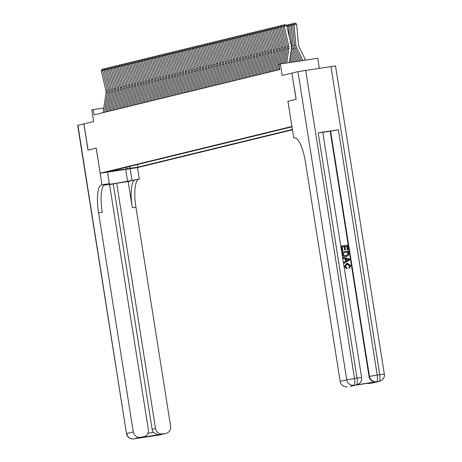 <?xml version="1.0" encoding="UTF-8"?>
<svg xmlns="http://www.w3.org/2000/svg" width="462" height="462" viewBox="0 0 462 462"><rect width="100%" height="100%" fill="white"/><g stroke="black" fill="none" stroke-linecap="round" stroke-linejoin="round"><path stroke-width="0.69" d="M319.311 68.243L317.735 58.287L280.382 63.947L278.967 64.293L279.793 69.531L94.052 114.859L93.22 109.621L91.805 109.968L93.63 121.494L83.83 123.885L87.982 150.092L96.194 148.088L102.004 184.777L101.519 184.898A26.542 7.271 -98.6 0 0 98.579 212.832L133.281 431.912A6.37 6.122 76.3 0 0 140.333 437.283L133.766 438.888L159.003 435.065L165.569 433.46L139.056 437.872L143.826 436.734A6.37 6.122 76.3 0 0 148.371 429.625L109.523 184.338L103.84 185.198M280.382 63.947L282.207 75.479L291.92 73.106L296.073 99.313L287.918 101.299L291.903 126.461L100.202 173.238L137.555 167.579L292.458 129.782M291.92 73.106L296.159 99.29L287.947 101.294L293.757 137.982L294.242 137.867A26.542 7.271 81.4 0 1 294.415 137.832A26.542 7.271 81.4 0 1 305.48 162.341L340.182 381.421L346.743 379.822L297.932 71.639L292.007 73.088M100.202 173.238L96.223 148.083L88.069 150.075L83.917 123.868M111.047 171.419L104.666 172.407L111.024 171.298M291.996 126.842L108.397 171.604L115.46 170.536L116.014 169.745M128.742 166.643L130.804 168.208L137.872 167.14L292.406 129.429M130.804 168.208L115.46 170.536M103.811 108.016L93.22 109.621M137.457 164.512L137.872 167.14M126.12 167.279L127.685 168.971M103.136 112.641L106.006 92.885A5.307 5.105 76.3 0 0 105.925 90.864L101.317 70.882L102.737 70.536L102.957 69.075L103.956 68.844L104.51 69.335M104.158 70.212L102.737 70.536L107.34 90.517A5.307 5.105 76.3 0 1 107.427 92.539L104.556 112.301M101.317 70.882L101.969 69.317L102.957 69.075M107.496 172.135L109.321 183.668L104.447 184.898L114.651 183.564L138.871 179.239A26.542 7.271 -98.6 0 0 135.932 207.172L170.628 426.253A6.37 6.122 76.3 0 1 166.083 433.362L159.517 434.961A6.37 6.122 -103.7 0 1 159.003 435.065A6.37 1.744 -98.6 0 1 158.963 435.071A6.37 6.37 0 0 0 159.517 434.961M109.321 183.668L102.004 184.777M109.569 184.644L116.69 183.252L155.538 428.54A6.37 6.122 76.3 0 0 162.595 433.91M128.147 181.52L135.239 179.787A26.542 7.271 -98.6 0 0 132.299 207.721L128.147 181.52L116.69 183.252M139.056 437.872L143.312 436.833L140.333 437.283M143.312 436.833A6.37 6.122 76.3 0 0 143.826 436.734M77.905 125.335L126.484 433.593L77.668 125.416L83.83 123.885M130.209 168.694L132.034 180.226M137.526 167.585L139.351 179.117M165.569 433.46A6.37 6.122 76.3 0 0 166.083 433.362M147.927 433.229L153.448 432.392A6.37 6.122 -103.7 0 1 152.137 429.371L155.538 428.54M113.288 184.084L152.137 429.371M101.519 184.898L105.157 184.344A26.542 7.271 -98.6 0 0 102.218 212.283L98.579 212.832M153.448 432.392L158.339 434.95M349.382 268.341L349.058 267.481L350.057 265.714L347.384 264.102L345.235 266.424L347.031 267.954L346.974 268.872L344.554 266.609L347.239 263.219L350.762 265.65L349.382 268.341L348.833 267.538L349.826 265.771L346.858 264.212M346.974 268.872L344.323 266.666L346.748 263.323M344.109 263.334L343.734 262.451L345.484 261.452L345.062 258.772L343.087 258.339L342.937 257.398L349.613 258.922L349.774 259.921L344.109 263.334L343.965 262.393L345.715 261.394L345.287 258.714L343.312 258.281L343.162 257.34M345.541 249.769L344.843 249.873L344.317 246.569L342.221 246.887L342.81 250.595L341.886 250.756L341.158 246.159L347.441 245.189L348.14 249.624L347.216 249.786L346.656 246.234L345.022 246.483L345.316 249.827L344.617 249.93L344.092 246.627L342.227 246.904M355.896 384.915L356.323 384.811A6.37 6.122 76.3 0 0 356.837 384.707L356.41 384.811A6.37 6.122 -103.7 0 1 355.896 384.915L376.085 381.855A6.37 6.122 -103.7 0 1 369.034 376.484L369.456 376.38L330.607 131.093L338.369 129.758L318.179 132.819L322.765 132.236L361.619 377.523L357.028 378.107L318.179 132.819M322.782 132.317L330.186 131.196L369.034 376.484M346.506 256.549L345.951 256.664C344.017 256.964 342.844 256.15 342.434 254.221L342.076 251.969L348.36 250.993L348.787 254.267L348.498 255.249L346.182 256.606C344.248 256.912 343.07 256.092 342.66 254.164L342.302 251.911M293.757 137.982L294.872 137.815M373.746 382.386L354.464 385.302L373.746 382.386L369.49 383.42L372.47 382.969L379.036 381.369L376.085 381.855M369.49 383.42A6.37 6.122 -103.7 0 1 367.348 383.356M338.369 129.758L377.217 375.046L379.741 374.665A6.37 1.744 -98.6 0 1 379.036 381.369A6.37 6.122 76.3 0 0 379.55 381.266L372.984 382.871A6.37 6.122 -103.7 0 1 372.47 382.969M297.932 71.639L335.516 65.899L384.332 374.081L379.741 374.665L330.931 66.482M354.712 385.268L350.727 386.244A6.37 6.122 -103.7 0 1 350.213 386.342L354.464 385.302M305.694 70.305L354.504 378.488L357.028 378.107A6.37 1.744 -98.6 0 1 356.323 384.811L350.213 386.342M347.233 386.792A6.37 6.122 -103.7 0 1 340.182 381.421M330.186 131.196L330.607 131.093M342.81 250.595L341.886 250.756M342.111 250.704L341.383 246.107M348.14 249.624L347.441 249.728L346.656 246.234M346.881 246.182L345.016 246.465M346.396 256.577L345.951 256.664M346.055 255.717L348.042 254.319L347.799 251.986L343.139 252.691L344.011 255.411L346.488 255.636M347.799 251.986L343.145 252.714M345.824 255.775L347.817 254.377L347.574 252.044M347.811 259.263L346.026 258.876L346.367 261.024L348.995 259.523L346.044 258.986M346.361 260.955L348.77 259.58L347.58 259.321M105.971 111.954L108.841 92.192A5.307 5.105 76.3 0 0 108.761 90.171L104.152 70.189L105.573 69.843L105.798 68.382L106.791 68.151L107.346 68.642M106.993 69.519L105.573 69.843L110.175 89.824A5.307 5.105 76.3 0 1 110.262 91.846L107.392 111.608M104.152 70.189L104.805 68.624L105.798 68.382M108.807 111.261L111.677 91.499A5.307 5.105 76.3 0 0 111.596 89.478L106.988 69.502L108.408 69.156L108.634 67.689L109.627 67.464L110.181 67.949M109.829 68.826L108.408 69.156L113.011 89.131A5.307 5.105 76.3 0 1 113.098 91.153L110.227 110.915M106.988 69.502L107.64 67.931L108.634 67.689M111.642 110.568L114.512 90.806A5.307 5.105 76.3 0 0 114.432 88.785L109.823 68.809L111.244 68.463L111.469 66.996L112.462 66.771L113.017 67.261M112.664 68.133L111.244 68.463L115.847 88.438A5.307 5.105 76.3 0 1 115.933 90.46L113.063 110.222M109.823 68.809L110.476 67.238L111.469 66.996M114.478 109.875L117.348 90.113A5.307 5.105 76.3 0 0 117.267 88.092L112.659 68.116L114.079 67.77L114.305 66.303L115.298 66.078L115.852 66.568M115.5 67.44L114.079 67.77L118.682 87.745A5.307 5.105 76.3 0 1 118.769 89.767L115.898 109.529M112.659 68.116L113.311 66.545L114.305 66.303M117.313 109.182L120.184 89.42A5.307 5.105 76.3 0 0 120.103 87.399L115.494 67.423L116.915 67.077L117.14 65.616L118.133 65.385L118.688 65.875M118.336 66.753L116.915 67.077L121.518 87.058A5.307 5.105 76.3 0 1 121.604 89.079L118.734 108.836M115.494 67.423L116.147 65.858L117.14 65.616M120.149 108.489L123.019 88.733A5.307 5.105 76.3 0 0 122.938 86.712L118.336 66.73L119.75 66.384L119.976 64.923L120.969 64.692L121.523 65.182M121.171 66.06L119.75 66.384L124.353 86.365A5.307 5.105 76.3 0 1 124.44 88.386L121.57 108.148M118.336 66.73L118.982 65.165L119.976 64.923M122.99 107.802L125.855 88.04A5.307 5.105 76.3 0 0 125.774 86.019L121.171 66.037L122.586 65.691L122.811 64.23L123.804 63.999L124.359 64.489M124.007 65.367L122.586 65.691L127.189 85.672A5.307 5.105 76.3 0 1 127.275 87.693L124.405 107.455M121.171 66.037L121.818 64.472L122.811 64.23M125.826 107.109L128.696 87.347A5.307 5.105 76.3 0 0 128.609 85.326L124.007 65.35L125.421 65.003L125.647 63.537L126.64 63.311L127.194 63.796M126.842 64.674L125.421 65.003L130.024 84.979A5.307 5.105 76.3 0 1 130.111 87L127.241 106.762M124.007 65.35L124.653 63.779L125.647 63.537M128.661 106.416L131.531 86.654A5.307 5.105 76.3 0 0 131.445 84.633L126.842 64.657L128.257 64.31L128.482 62.844L129.475 62.618L130.03 63.109M129.678 63.981L128.257 64.31L132.86 84.286A5.307 5.105 76.3 0 1 132.946 86.307L130.076 106.069M126.842 64.657L127.489 63.086L128.482 62.844M131.497 105.723L134.367 85.961A5.307 5.105 76.3 0 0 134.28 83.94L129.678 63.964L131.093 63.617L131.318 62.151L132.311 61.925L132.865 62.416M132.519 63.288L131.093 63.617L135.701 83.593A5.307 5.105 76.3 0 1 135.782 85.614L132.912 105.376M129.678 63.964L130.324 62.393L131.318 62.151M134.332 105.03L137.202 85.268A5.307 5.105 76.3 0 0 137.116 83.247L132.513 63.271L133.928 62.924L134.153 61.463L135.147 61.232L135.701 61.723M135.354 62.601L133.928 62.924L138.536 82.906A5.307 5.105 76.3 0 1 138.617 84.927L135.747 104.683M132.513 63.271L133.16 61.706L134.153 61.463M137.168 104.337L140.038 84.581A5.307 5.105 76.3 0 0 139.951 82.559L135.349 62.578L136.764 62.231L136.989 60.77L137.982 60.539L138.536 61.03M138.19 61.908L136.764 62.231L141.372 82.213A5.307 5.105 76.3 0 1 141.453 84.234L138.583 103.996M135.349 62.578L135.995 61.013L136.989 60.77M140.003 103.65L142.874 83.888A5.307 5.105 76.3 0 0 142.787 81.866L138.184 61.885L139.599 61.538L139.824 60.077L140.818 59.846L141.372 60.337M141.025 61.215L139.599 61.538L144.208 81.52A5.307 5.105 76.3 0 1 144.288 83.541L141.418 103.303M138.184 61.885L138.831 60.32L139.824 60.077M142.839 102.957L145.709 83.195A5.307 5.105 76.3 0 0 145.622 81.173L141.02 61.198L142.435 60.851L142.66 59.384L143.653 59.159L144.208 59.644M143.861 60.522L142.435 60.851L147.043 80.827A5.307 5.105 76.3 0 1 147.124 82.848L144.254 102.61M141.02 61.198L141.667 59.627L142.66 59.384M145.674 102.264L148.545 82.502A5.307 5.105 76.3 0 0 148.458 80.48L143.855 60.505L145.27 60.158L145.495 58.691L146.489 58.466L147.043 58.957M146.697 59.829L145.27 60.158L149.879 80.134A5.307 5.105 76.3 0 1 149.959 82.155L147.089 101.917M143.855 60.505L144.502 58.934L145.495 58.691M148.51 101.571L151.38 81.809A5.307 5.105 76.3 0 0 151.293 79.787L146.691 59.812L148.111 59.465L148.331 57.998L149.324 57.773L149.879 58.264M149.532 59.136L148.111 59.465L152.714 79.441A5.307 5.105 76.3 0 1 152.795 81.462L149.925 101.224M146.691 59.812L147.338 58.241L148.331 57.998M151.345 100.878L154.216 81.116A5.307 5.105 76.3 0 0 154.129 79.094L149.526 59.119L150.947 58.772L151.166 57.311L152.165 57.08L152.714 57.571M152.368 58.449L150.947 58.772L155.55 78.754A5.307 5.105 76.3 0 1 155.63 80.775L152.766 100.531M149.526 59.119L150.173 57.554L151.166 57.311M154.181 100.185L157.051 80.428A5.307 5.105 76.3 0 0 156.965 78.407L152.362 58.426L153.782 58.079L154.002 56.618L155.001 56.387L155.55 56.878M155.203 57.756L153.782 58.079L158.385 78.061A5.307 5.105 76.3 0 1 158.466 80.082L155.602 99.844M152.362 58.426L153.009 56.861L154.002 56.618M157.016 99.497L159.887 79.735A5.307 5.105 76.3 0 0 159.8 77.714L155.197 57.733L156.618 57.386L156.837 55.925L157.837 55.694L158.391 56.185M159.852 98.804L162.722 79.042A5.307 5.105 76.3 0 0 162.636 77.021L158.033 57.045L156.618 57.386L161.221 77.368A5.307 5.105 76.3 0 1 161.307 79.389L158.437 99.151M155.197 57.733L155.844 56.168L156.837 55.925M162.688 98.111L165.558 78.349A5.307 5.105 76.3 0 0 165.477 76.328L160.868 56.352L158.033 57.045L158.685 55.475L160.672 55.007L161.226 55.492M161.273 98.458L164.143 78.696A5.307 5.105 76.3 0 0 164.056 76.675L159.454 56.699L159.673 55.232M163.71 55.677L160.868 56.352L161.521 54.782L163.508 54.314L164.062 54.805M164.108 97.765L166.978 78.003A5.307 5.105 76.3 0 0 166.892 75.982L162.289 56.006L162.508 54.539M165.523 97.418L168.393 77.656A5.307 5.105 76.3 0 0 168.312 75.635L163.704 55.659L165.125 55.313L165.344 53.846L166.343 53.621L166.898 54.112M168.359 96.725L171.229 76.963A5.307 5.105 76.3 0 0 171.148 74.942L166.539 54.966L165.125 55.313L169.727 75.289A5.307 5.105 76.3 0 1 169.814 77.31L166.944 97.072M163.704 55.659L164.357 54.089L165.344 53.846M171.194 96.038L174.064 76.276A5.307 5.105 76.3 0 0 173.983 74.255L169.375 54.273L166.539 54.966L167.192 53.401L169.179 52.928L169.733 53.419M169.779 96.379L172.649 76.623A5.307 5.105 76.3 0 0 172.563 74.601L167.96 54.62L168.185 53.159M174.03 95.345L176.9 75.583A5.307 5.105 76.3 0 0 176.819 73.562L172.21 53.58L169.375 54.273L170.028 52.708L172.014 52.235L172.569 52.726M172.615 95.692L175.485 75.93A5.307 5.105 76.3 0 0 175.398 73.908L170.796 53.927L171.021 52.466M176.865 94.652L179.735 74.89A5.307 5.105 76.3 0 0 179.654 72.869L175.046 52.893L172.21 53.58L172.863 52.015L174.85 51.542L175.404 52.033M175.45 94.999L178.32 75.237A5.307 5.105 76.3 0 0 178.234 73.215L173.631 53.234L173.856 51.773M177.887 52.218L175.046 52.893L175.699 51.322L177.685 50.855L178.24 51.34M178.286 94.306L181.156 74.544A5.307 5.105 76.3 0 0 181.069 72.522L176.467 52.547L176.692 51.08M179.701 93.959L182.571 74.197A5.307 5.105 76.3 0 0 182.49 72.176L177.882 52.2L179.302 51.854L179.527 50.387L180.521 50.162L181.075 50.653M182.542 93.266L185.406 73.504A5.307 5.105 76.3 0 0 185.326 71.483L180.723 51.507L179.302 51.854L183.905 71.829A5.307 5.105 76.3 0 1 183.992 73.851L181.121 93.613M177.882 52.2L178.534 50.629L179.527 50.387M185.377 92.573L188.242 72.811A5.307 5.105 76.3 0 0 188.161 70.79L183.558 50.814L180.723 51.507L181.37 49.936L183.356 49.469L183.911 49.96M183.957 92.92L186.827 73.158A5.307 5.105 76.3 0 0 186.74 71.136L182.138 51.161L182.363 49.694M186.394 50.144L183.558 50.814L184.205 49.249L186.192 48.776L186.746 49.267M186.792 92.227L189.663 72.47A5.307 5.105 76.3 0 0 189.576 70.449L184.973 50.468L185.198 49.007M188.213 91.886L191.083 72.124A5.307 5.105 76.3 0 0 190.997 70.103L186.394 50.121L187.809 49.775L188.034 48.314L189.027 48.083L189.582 48.574M189.229 49.451L187.809 49.775L192.411 69.756A5.307 5.105 76.3 0 1 192.498 71.777L189.628 91.54M186.394 50.121L187.041 48.556L188.034 48.314M191.049 91.193L193.919 71.431A5.307 5.105 76.3 0 0 193.832 69.41L189.229 49.428L190.644 49.082L190.87 47.621L191.863 47.39L192.417 47.881M192.071 48.758L190.644 49.082L195.247 69.063A5.307 5.105 76.3 0 1 195.334 71.084L192.463 90.847M189.229 49.428L189.876 47.863L190.87 47.621M193.884 90.5L196.754 70.738A5.307 5.105 76.3 0 0 196.668 68.717L192.065 48.741L193.48 48.395L193.705 46.928L194.698 46.702L195.253 47.188M194.906 48.065L193.48 48.395L198.088 68.37A5.307 5.105 76.3 0 1 198.169 70.391L195.299 90.154M192.065 48.741L192.712 47.17L193.705 46.928M196.72 89.807L199.59 70.045A5.307 5.105 76.3 0 0 199.503 68.024L194.9 48.048L196.315 47.701L196.541 46.235L197.534 46.009L198.088 46.5M197.742 47.372L196.315 47.701L200.924 67.677A5.307 5.105 76.3 0 1 201.005 69.698L198.134 89.461M194.9 48.048L195.547 46.477L196.541 46.235M199.555 89.114L202.425 69.352A5.307 5.105 76.3 0 0 202.339 67.331L197.736 47.355L199.151 47.009L199.376 45.542L200.369 45.316L200.924 45.807M200.577 46.679L199.151 47.009L203.759 66.984A5.307 5.105 76.3 0 1 203.84 69.005L200.97 88.768M197.736 47.355L198.383 45.784L199.376 45.542M202.391 88.421L205.261 68.659A5.307 5.105 76.3 0 0 205.174 66.638L200.572 46.662L201.986 46.316L202.212 44.854L203.205 44.623L203.759 45.114M203.413 45.992L201.986 46.316L206.595 66.297A5.307 5.105 76.3 0 1 206.676 68.318L203.806 88.075M200.572 46.662L201.218 45.097L202.212 44.854M205.226 87.734L208.096 67.972A5.307 5.105 76.3 0 0 208.01 65.951L203.407 45.969L204.822 45.623L205.047 44.161L206.04 43.93L206.595 44.421M206.248 45.299L204.822 45.623L209.43 65.604A5.307 5.105 76.3 0 1 209.511 67.625L206.641 87.387M203.407 45.969L204.054 44.404L205.047 44.161M208.062 87.041L210.932 67.279A5.307 5.105 76.3 0 0 210.845 65.258L206.243 45.276L207.657 44.929L207.883 43.468L208.876 43.237L209.43 43.728M209.084 44.606L207.657 44.929L212.266 64.911A5.307 5.105 76.3 0 1 212.347 66.932L209.477 86.694M206.243 45.276L206.889 43.711L207.883 43.468M210.897 86.348L213.767 66.586A5.307 5.105 76.3 0 0 213.681 64.564L209.078 44.589L210.499 44.242L210.718 42.775L211.712 42.55L212.266 43.035M211.919 43.913L210.499 44.242L215.101 64.218A5.307 5.105 76.3 0 1 215.182 66.239L212.312 86.001M209.078 44.589L209.725 43.018L210.718 42.775M213.733 85.655L216.603 65.893A5.307 5.105 76.3 0 0 216.516 63.871L211.914 43.896L213.334 43.549L213.554 42.082L214.553 41.857L215.101 42.348M214.755 43.22L213.334 43.549L217.937 63.525A5.307 5.105 76.3 0 1 218.018 65.546L215.153 85.308M211.914 43.896L212.56 42.325L213.554 42.082M216.568 84.962L219.438 65.2A5.307 5.105 76.3 0 0 219.352 63.179L214.749 43.203L216.17 42.856L216.389 41.389L217.388 41.164L217.943 41.655M217.59 42.527L216.17 42.856L220.772 62.832A5.307 5.105 76.3 0 1 220.859 64.853L217.989 84.615M214.749 43.203L215.396 41.632L216.389 41.389M219.404 84.269L222.274 64.507A5.307 5.105 76.3 0 0 222.187 62.486L217.585 42.51L219.005 42.163L219.225 40.702L220.224 40.471L220.778 40.962M220.426 41.84L219.005 42.163L223.608 62.145A5.307 5.105 76.3 0 1 223.695 64.166L220.824 83.922M217.585 42.51L218.237 40.945L219.225 40.702M222.239 83.582L225.11 63.82A5.307 5.105 76.3 0 0 225.023 61.798L220.42 41.817L221.841 41.47L222.06 40.009L223.059 39.778L223.614 40.269M223.262 41.147L221.841 41.47L226.444 61.452A5.307 5.105 76.3 0 1 226.53 63.473L223.66 83.235M220.42 41.817L221.073 40.252L222.06 40.009M225.075 82.889L227.945 63.127A5.307 5.105 76.3 0 0 227.864 61.105L223.256 41.124L224.676 40.777L224.896 39.316L225.895 39.085L226.449 39.576M226.097 40.454L224.676 40.777L229.279 60.759A5.307 5.105 76.3 0 1 229.366 62.78L226.495 82.542M223.256 41.124L223.908 39.559L224.896 39.316M227.91 82.196L230.781 62.434A5.307 5.105 76.3 0 0 230.7 60.412L226.091 40.437L227.512 40.09L227.737 38.623L228.73 38.398L229.285 38.883M228.933 39.761L227.512 40.09L232.115 60.066A5.307 5.105 76.3 0 1 232.201 62.087L229.331 81.849M226.091 40.437L226.744 38.866L227.737 38.623M230.746 81.503L233.616 61.741A5.307 5.105 76.3 0 0 233.535 59.719L228.927 39.744L230.347 39.397L230.573 37.93L231.566 37.705L232.12 38.196M231.768 39.068L230.347 39.397L234.95 59.373A5.307 5.105 76.3 0 1 235.037 61.394L232.167 81.156M228.927 39.744L229.579 38.173L230.573 37.93M233.581 80.81L236.452 61.048A5.307 5.105 76.3 0 0 236.371 59.026L231.762 39.051L233.183 38.704L233.408 37.237L234.401 37.012L234.956 37.503M234.604 38.375L233.183 38.704L237.786 58.68A5.307 5.105 76.3 0 1 237.872 60.701L235.002 80.463M231.762 39.051L232.415 37.48L233.408 37.237M236.417 80.117L239.287 60.355A5.307 5.105 76.3 0 0 239.206 58.339L234.598 38.358L236.018 38.011L236.244 36.55L237.237 36.319L237.791 36.81M237.439 37.688L236.018 38.011L240.621 57.993A5.307 5.105 76.3 0 1 240.708 60.014L237.838 79.77M234.598 38.358L235.25 36.793L236.244 36.55M239.252 79.429L242.123 59.667A5.307 5.105 76.3 0 0 242.042 57.646L237.433 37.665L238.854 37.318L239.079 35.857L240.073 35.626L240.627 36.117M240.275 36.995L238.854 37.318L243.457 57.3A5.307 5.105 76.3 0 1 243.543 59.321L240.673 79.083M237.433 37.665L238.086 36.1L239.079 35.857M242.088 78.736L244.958 58.974A5.307 5.105 76.3 0 0 244.877 56.953L240.275 36.972L241.69 36.625L241.915 35.164L242.908 34.933L243.462 35.424M244.929 78.043L247.794 58.281A5.307 5.105 76.3 0 0 247.713 56.26L243.11 36.284L241.69 36.625L246.292 56.607A5.307 5.105 76.3 0 1 246.379 58.628L243.509 78.39M240.275 36.972L240.921 35.407L241.915 35.164M247.765 77.35L250.629 57.588A5.307 5.105 76.3 0 0 250.548 55.567L245.946 35.591L243.11 36.284L243.757 34.714L245.744 34.246L246.298 34.731M246.344 77.697L249.214 57.935A5.307 5.105 76.3 0 0 249.128 55.914L244.525 35.938L244.75 34.471M250.6 76.657L253.471 56.895A5.307 5.105 76.3 0 0 253.384 54.874L248.781 34.898L245.946 35.591L246.593 34.021L248.579 33.553L249.133 34.044M249.18 77.004L252.05 57.242A5.307 5.105 76.3 0 0 251.963 55.221L247.361 35.245L247.586 33.778M253.436 75.964L256.306 56.202A5.307 5.105 76.3 0 0 256.219 54.187L251.617 34.205L248.781 34.898L249.428 33.328L251.415 32.86L251.969 33.351M252.015 76.311L254.885 56.549A5.307 5.105 76.3 0 0 254.799 54.528L250.196 34.552L250.421 33.085M256.271 75.277L259.142 55.515A5.307 5.105 76.3 0 0 259.055 53.494L254.452 33.512L251.617 34.205L252.264 32.64L254.25 32.167L254.805 32.658M254.851 75.618L257.721 55.862A5.307 5.105 76.3 0 0 257.64 53.84L253.032 33.859L253.257 32.398M257.294 32.842L254.452 33.512L255.099 31.947L257.086 31.474L257.64 31.965M257.686 74.931L260.556 55.169A5.307 5.105 76.3 0 0 260.476 53.147L255.867 33.166L256.092 31.705M259.107 74.584L261.977 54.822A5.307 5.105 76.3 0 0 261.89 52.801L257.288 32.819L258.703 32.473L258.928 31.012L259.921 30.781L260.476 31.272M261.942 73.891L264.813 54.129A5.307 5.105 76.3 0 0 264.726 52.108L260.123 32.132L258.703 32.473L263.311 52.454A5.307 5.105 76.3 0 1 263.392 54.476L260.522 74.238M257.288 32.819L257.935 31.254L258.928 31.012M264.778 73.198L267.648 53.436A5.307 5.105 76.3 0 0 267.562 51.415L262.959 31.439L260.123 32.132L260.77 30.561L262.757 30.094L263.311 30.579M263.357 73.545L266.228 53.783A5.307 5.105 76.3 0 0 266.147 51.761L261.538 31.786L261.763 30.319M267.613 72.505L270.484 52.743A5.307 5.105 76.3 0 0 270.397 50.722L265.794 30.746L262.959 31.439L263.606 29.868L265.592 29.401L266.147 29.891M266.193 72.852L269.063 53.09A5.307 5.105 76.3 0 0 268.982 51.068L264.374 31.093L264.599 29.626M270.449 71.812L273.319 52.05A5.307 5.105 76.3 0 0 273.233 50.035L268.63 30.053L265.794 30.746L266.441 29.175L268.428 28.708L268.982 29.198M269.028 72.159L271.899 52.397A5.307 5.105 76.3 0 0 271.818 50.375L267.209 30.4L267.434 28.933M271.471 29.383L268.63 30.053L269.277 28.488L271.263 28.015L271.818 28.505M271.864 71.466L274.734 51.709A5.307 5.105 76.3 0 0 274.653 49.688L270.051 29.707L270.27 28.246M273.285 71.125L276.155 51.363A5.307 5.105 76.3 0 0 276.068 49.342L271.465 29.36L272.886 29.014L273.106 27.553L274.105 27.322L274.653 27.812M274.307 28.69L272.886 29.014L277.489 48.995A5.307 5.105 76.3 0 1 277.57 51.016L274.705 70.778M271.465 29.36L272.112 27.795L273.106 27.553M289.841 59.737L291.112 62.318M289.478 62.226L289.634 62.543M276.12 70.432L278.99 50.67A5.307 5.105 76.3 0 0 278.904 48.649L274.301 28.667L275.722 28.321L275.941 26.86L276.94 26.629L277.489 27.119M277.142 27.997L275.722 28.321L280.324 48.302A5.307 5.105 76.3 0 1 280.405 50.323L277.541 70.085M274.301 28.667L274.948 27.102L275.941 26.86M290.563 54.747L294.069 61.873M290.2 57.242L292.59 62.099M286.221 25.237L287.052 25.173L287.416 25.595M278.956 69.739L279.371 66.869M279.776 64.097L281.826 49.977A5.307 5.105 76.3 0 0 281.739 47.956L277.136 27.98L278.557 27.633L278.777 26.167L279.776 25.941L280.33 26.426M279.978 27.304L278.557 27.633L283.16 47.609A5.307 5.105 76.3 0 1 283.246 49.63L281.185 63.825M277.136 27.98L277.783 26.409L278.777 26.167M289.876 25.832L288.438 25.941L289.46 37.595M291.285 49.763L297.026 61.423M290.927 52.258L295.547 61.648M287.017 26.288L287.878 24.804L288.865 24.561L288.438 25.941L287.017 26.288L287.121 27.443M288.865 24.561L289.888 24.486L290.252 24.908M282.582 63.612L284.661 49.284A5.307 5.105 76.3 0 0 284.575 47.263L279.972 27.287L281.393 26.94L281.612 25.474L282.611 25.248L283.166 25.739M282.813 26.611L281.393 26.94L285.995 46.916A5.307 5.105 76.3 0 1 286.082 48.937L283.98 63.404M279.972 27.287L280.625 25.716L281.612 25.474M292.712 25.139L291.274 25.248L293.064 45.651A7.964 7.658 76.3 0 0 293.884 48.579L299.982 60.978M289.853 25.595L290.714 24.111L291.701 23.868L291.274 25.248L289.853 25.595L291.649 45.998A7.964 7.658 76.3 0 0 292.463 48.926L298.504 61.198M291.701 23.868L292.723 23.793L293.087 24.215M285.377 63.19L287.497 48.591A5.307 5.105 76.3 0 0 287.416 46.57L282.808 26.594L284.228 26.247L284.448 24.781L285.447 24.555L286.711 25.676L291.32 45.657A7.964 7.658 -103.7 0 1 291.447 48.689L289.426 62.578M286.711 25.676L284.228 26.247L288.831 46.223A5.307 5.105 76.3 0 1 288.917 48.244L286.775 62.976M282.808 26.594L283.46 25.023L284.448 24.781M305.59 60.129L298.995 46.72A5.307 5.105 -103.7 0 1 298.446 44.768L296.656 24.365L294.109 24.555L295.899 44.958A7.964 7.658 76.3 0 0 296.719 47.886L302.933 60.528M292.689 24.902L293.549 23.418L294.537 23.175L294.109 24.555L292.689 24.902L294.485 45.305A7.964 7.658 76.3 0 0 295.299 48.233L301.461 60.753M294.537 23.175L295.559 23.1L296.656 24.365M106.006 92.885L107.427 92.539M105.925 90.864L107.34 90.517M135.239 179.787L138.871 179.239M132.299 207.721L135.932 207.172M126.484 433.593A6.37 6.37 0 0 0 133.726 438.894A6.37 1.744 81.4 0 0 133.766 438.888A6.37 6.122 -103.7 0 1 126.715 433.518L133.281 431.912M136.804 438.403A6.37 6.122 -103.7 0 1 136.29 438.507A6.37 1.744 -98.6 0 1 136.25 438.513A6.37 6.37 0 0 0 136.804 438.403L136.977 438.363M136.209 438.519A6.37 1.744 -98.6 0 0 136.25 438.513L133.726 438.894A6.37 1.744 81.4 0 1 133.68 438.9M155.723 435.522A6.37 6.37 0 0 0 156.439 435.452A6.37 1.744 81.4 0 0 156.479 435.447A6.37 6.122 -103.7 0 1 155.81 435.51M158.922 435.077A6.37 1.744 -98.6 0 0 158.963 435.071L156.439 435.452A6.37 1.744 81.4 0 1 156.387 435.458M125.704 169.375L127.599 181.312M294.594 137.815L294.242 137.867M369.456 376.38A6.37 6.122 76.3 0 0 376.513 381.751A6.37 1.744 81.4 0 0 377.217 375.046L369.456 376.38M346.743 379.822A6.37 6.122 76.3 0 0 353.8 385.192A6.37 1.744 81.4 0 0 354.504 378.488L346.743 379.822M108.841 92.192L110.262 91.846M108.761 90.171L110.175 89.824M111.677 91.499L113.098 91.153M111.596 89.478L113.011 89.131M114.512 90.806L115.933 90.46M114.432 88.785L115.847 88.438M117.348 90.113L118.769 89.767M117.267 88.092L118.682 87.745M120.184 89.42L121.604 89.079M120.103 87.399L121.518 87.058M123.019 88.733L124.44 88.386M122.938 86.712L124.353 86.365M125.855 88.04L127.275 87.693M125.774 86.019L127.189 85.672M128.696 87.347L130.111 87M128.609 85.326L130.024 84.979M131.531 86.654L132.946 86.307M131.445 84.633L132.86 84.286M134.367 85.961L135.782 85.614M134.28 83.94L135.701 83.593M137.202 85.268L138.617 84.927M137.116 83.247L138.536 82.906M140.038 84.581L141.453 84.234M139.951 82.559L141.372 82.213M142.874 83.888L144.288 83.541M142.787 81.866L144.208 81.52M145.709 83.195L147.124 82.848M145.622 81.173L147.043 80.827M148.545 82.502L149.959 82.155M148.458 80.48L149.879 80.134M151.38 81.809L152.795 81.462M151.293 79.787L152.714 79.441M154.216 81.116L155.63 80.775M154.129 79.094L155.55 78.754M157.051 80.428L158.466 80.082M156.965 78.407L158.385 78.061M159.887 79.735L161.307 79.389M159.8 77.714L161.221 77.368M162.722 79.042L164.143 78.696M162.636 77.021L164.056 76.675M165.558 78.349L166.978 78.003M165.477 76.328L166.892 75.982M168.393 77.656L169.814 77.31M168.312 75.635L169.727 75.289M171.229 76.963L172.649 76.623M171.148 74.942L172.563 74.601M174.064 76.276L175.485 75.93M173.983 74.255L175.398 73.908M176.9 75.583L178.32 75.237M176.819 73.562L178.234 73.215M179.735 74.89L181.156 74.544M179.654 72.869L181.069 72.522M182.571 74.197L183.992 73.851M182.49 72.176L183.905 71.829M185.406 73.504L186.827 73.158M185.326 71.483L186.74 71.136M188.242 72.811L189.663 72.47M188.161 70.79L189.576 70.449M191.083 72.124L192.498 71.777M190.997 70.103L192.411 69.756M193.919 71.431L195.334 71.084M193.832 69.41L195.247 69.063M196.754 70.738L198.169 70.391M196.668 68.717L198.088 68.37M199.59 70.045L201.005 69.698M199.503 68.024L200.924 67.677M202.425 69.352L203.84 69.005M202.339 67.331L203.759 66.984M205.261 68.659L206.676 68.318M205.174 66.638L206.595 66.297M208.096 67.972L209.511 67.625M208.01 65.951L209.43 65.604M210.932 67.279L212.347 66.932M210.845 65.258L212.266 64.911M213.767 66.586L215.182 66.239M213.681 64.564L215.101 64.218M216.603 65.893L218.018 65.546M216.516 63.871L217.937 63.525M219.438 65.2L220.859 64.853M219.352 63.179L220.772 62.832M222.274 64.507L223.695 64.166M222.187 62.486L223.608 62.145M225.11 63.82L226.53 63.473M225.023 61.798L226.444 61.452M227.945 63.127L229.366 62.78M227.864 61.105L229.279 60.759M230.781 62.434L232.201 62.087M230.7 60.412L232.115 60.066M233.616 61.741L235.037 61.394M233.535 59.719L234.95 59.373M236.452 61.048L237.872 60.701M236.371 59.026L237.786 58.68M239.287 60.355L240.708 60.014M239.206 58.339L240.621 57.993M242.123 59.667L243.543 59.321M242.042 57.646L243.457 57.3M244.958 58.974L246.379 58.628M244.877 56.953L246.292 56.607M247.794 58.281L249.214 57.935M247.713 56.26L249.128 55.914M250.629 57.588L252.05 57.242M250.548 55.567L251.963 55.221M253.471 56.895L254.885 56.549M253.384 54.874L254.799 54.528M256.306 56.202L257.721 55.862M256.219 54.187L257.64 53.84M259.142 55.515L260.556 55.169M259.055 53.494L260.476 53.147M261.977 54.822L263.392 54.476M261.89 52.801L263.311 52.454M264.813 54.129L266.228 53.783M264.726 52.108L266.147 51.761M267.648 53.436L269.063 53.09M267.562 51.415L268.982 51.068M270.484 52.743L271.899 52.397M270.397 50.722L271.818 50.375M273.319 52.05L274.734 51.709M273.233 50.035L274.653 49.688M276.155 51.363L277.57 51.016M276.068 49.342L277.489 48.995M278.99 50.67L280.405 50.323M278.904 48.649L280.324 48.302M281.826 49.977L283.246 49.63M281.739 47.956L283.16 47.609M284.661 49.284L286.082 48.937M284.575 47.263L285.995 46.916M293.064 45.651L291.649 45.998M293.884 48.579L292.463 48.926M287.497 48.591L288.917 48.244M287.416 46.57L288.831 46.223M295.899 44.958L294.485 45.305M296.719 47.886L295.299 48.233M379.55 381.266A6.37 6.37 0 0 0 384.332 374.081M356.837 384.707A6.37 6.37 0 0 0 361.619 377.523"/></g></svg>
